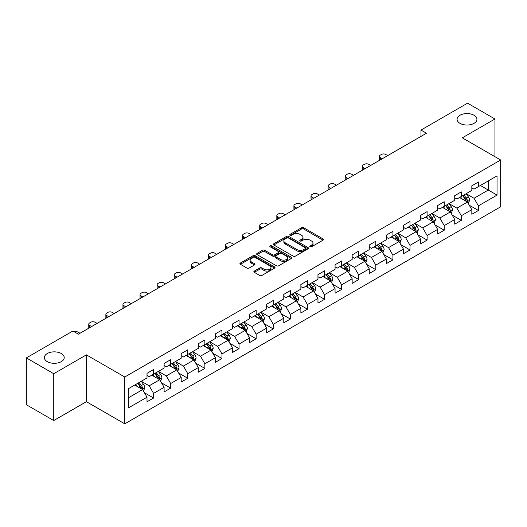 <?xml version="1.0" encoding="UTF-8"?>
<svg xmlns="http://www.w3.org/2000/svg" width="527" height="527" viewBox="0 0 527 527"><rect width="100%" height="100%" fill="white"/><g stroke="black" fill="none" stroke-linecap="round" stroke-linejoin="round"><path stroke-width="0.79" d="M310.107 246.755A1.067 0.613 0 0 0 311.615 246.755L323.044 240.154A1.522 0.876 0 0 0 323.486 239.535A1.522 0.876 0 0 0 323.044 238.909L303.677 227.73A1.522 0.876 0 0 0 301.53 227.73L290.1 234.331A1.067 0.613 0 0 0 289.784 234.765A1.067 0.613 0 0 0 290.1 235.2A1.067 0.613 0 0 0 291.602 235.2L293.084 234.344A4.868 2.813 0 0 1 299.968 234.344L301.582 235.279A4.868 2.813 0 0 1 303.005 237.262A4.868 2.813 0 0 1 301.582 239.251L300.1 240.108A1.067 0.613 0 0 0 299.791 240.543A1.067 0.613 0 0 0 300.1 240.977A1.067 0.613 0 0 0 301.609 240.977L303.084 240.121A4.868 2.813 0 0 1 309.975 240.121L311.582 241.056A4.868 2.813 0 0 1 313.012 243.039A4.868 2.813 0 0 1 311.582 245.029L310.107 245.885A1.067 0.613 0 0 0 309.797 246.32A1.067 0.613 0 0 0 310.107 246.755L310.107 245.885M61.31 353.531A9.921 5.725 0 0 0 50.5 352.293A9.921 5.725 0 0 0 44.373 357.583A9.921 5.725 0 0 0 47.278 361.634A9.921 5.725 0 0 0 58.089 362.872A9.921 5.725 0 0 0 64.215 357.583A9.921 5.725 0 0 0 61.31 353.531M474.017 115.255A9.921 5.725 0 0 0 463.213 114.016A9.921 5.725 0 0 0 457.087 119.306A9.921 5.725 0 0 0 459.992 123.358A9.921 5.725 0 0 0 470.802 124.596A9.921 5.725 0 0 0 476.922 119.306A9.921 5.725 0 0 0 474.017 115.255M254.304 271.082A1.522 0.876 0 0 0 253.862 271.701A1.522 0.876 0 0 0 254.304 272.321L259.739 275.456A1.522 0.876 0 0 0 261.886 275.456L274.58 268.131A1.522 0.876 0 0 0 275.028 267.512A1.522 0.876 0 0 0 274.58 266.886L255.22 255.707A1.522 0.876 0 0 0 253.065 255.707L240.378 263.039A1.522 0.876 0 0 0 239.93 263.658A1.522 0.876 0 0 0 240.378 264.277L246.939 268.072A1.522 0.876 0 0 0 249.087 268.072L254.521 264.929A1.522 0.876 0 0 0 254.963 264.31A1.522 0.876 0 0 0 254.521 263.691L251.267 261.814A4.071 2.352 0 0 1 250.075 260.154A4.071 2.352 0 0 1 252.585 257.98A4.071 2.352 0 0 1 257.018 258.487L269.765 265.845A4.071 2.352 0 0 1 270.957 267.512A4.071 2.352 0 0 1 268.447 269.679A4.071 2.352 0 0 1 264.014 269.172L261.886 267.947A1.522 0.876 0 0 0 259.739 267.947L254.304 271.082L254.304 272.321L259.739 269.211L259.739 267.947M86.402 354.862L53.747 373.715L26.35 357.899L26.35 404.723L53.747 420.539L86.402 401.686L124.761 423.827L124.761 377.009L86.402 354.862L86.402 401.686M494.952 156.697L494.952 118.99L462.291 137.843L500.65 159.991L124.761 377.009M494.952 118.99L467.554 103.173L420.981 130.064L420.981 136.388M26.35 357.899L72.924 331.009L78.404 334.171L426.462 133.226L420.981 130.064M293.19 256.142A1.522 0.876 0 0 0 295.344 256.142L308.038 248.816A1.522 0.876 0 0 0 308.479 248.197A1.522 0.876 0 0 0 308.038 247.571L288.671 236.392A1.522 0.876 0 0 0 286.523 236.392L273.829 243.724A1.522 0.876 0 0 0 273.381 244.344A1.522 0.876 0 0 0 273.829 244.963L293.19 256.142M270.542 246.979A1.067 0.613 0 0 1 271.622 247.13L271.622 245.865L291.306 257.229A1.522 0.876 0 0 1 291.754 257.855A1.522 0.876 0 0 1 291.306 258.474L278.618 265.799A1.522 0.876 0 0 1 276.464 265.799L257.104 254.62L257.104 253.382A1.522 0.876 0 0 0 256.656 254.001A1.522 0.876 0 0 0 257.104 254.62M257.104 253.382L262.532 250.246A1.522 0.876 0 0 1 264.686 250.246L272.538 254.778A1.522 0.876 0 0 0 274.692 254.778L278.296 252.696A1.522 0.876 0 0 0 278.737 252.077A1.522 0.876 0 0 0 278.296 251.458L270.12 246.735A1.067 0.613 0 0 1 269.804 246.3A1.067 0.613 0 0 1 270.463 245.734A1.067 0.613 0 0 1 271.622 245.865M124.761 423.827L500.65 206.808L500.65 159.991M144.431 392.727L153.581 398.01L153.581 393.392L164.101 387.319L164.101 391.936L170.676 388.142L170.676 383.524L181.196 377.451L181.196 382.068L187.777 378.274L187.777 373.656L198.297 367.582L198.297 372.2L204.871 368.406L204.871 363.782L215.391 357.708L215.391 362.326L221.966 358.531L221.966 353.913L232.486 347.84L232.486 352.458L239.06 348.663L239.06 344.045L249.581 337.972L249.581 342.59L256.155 338.795L256.155 334.171L266.675 328.097L266.675 332.715L273.256 328.92L273.256 324.303L283.776 318.229L283.776 322.847L290.351 319.052L290.351 314.435L300.871 308.361L300.871 312.979L307.445 309.184L307.445 304.56L317.965 298.486L317.965 303.111L324.54 299.31L324.54 294.692L335.06 288.618L335.06 293.236L341.634 289.442L341.634 284.824L352.155 278.75L352.155 283.368L358.735 279.573L358.735 274.949L369.256 268.875L369.256 273.5L375.83 269.699L375.83 265.081L386.35 259.007L386.35 263.625L392.925 259.831L392.925 255.213L403.445 249.139L403.445 253.757L410.019 249.963L410.019 245.338L420.539 239.265L420.539 243.889L427.114 240.088L427.114 235.47L437.634 229.397L437.634 234.014L444.215 230.22L444.215 225.602L454.735 219.528L454.735 224.146L461.309 220.352L461.309 215.734L471.83 209.654L471.83 214.278L478.404 210.477L478.404 205.859L497.033 195.102L497.033 175.873L488.265 180.932L488.265 190.043L497.033 195.102M153.581 398.01L147.007 401.811L147.007 397.193L128.377 407.944L128.377 388.715L147.007 377.958L147.007 373.34L153.581 369.539L153.581 374.157L164.101 368.083L164.101 363.465L170.676 359.671L170.676 364.289L181.196 358.215L181.196 353.597L187.777 349.803L187.777 354.421L198.297 348.347L198.297 343.729L204.871 339.928L204.871 344.553L215.391 338.472L215.391 333.854L221.966 330.06L221.966 334.678L232.486 328.604L232.486 323.986L239.06 320.192L239.06 324.81L249.581 318.736L249.581 314.118L256.155 310.317L256.155 314.942L266.675 308.862L266.675 304.244L273.256 300.449L273.256 305.067L283.776 298.993L283.776 294.376L290.351 290.581L290.351 295.199L300.871 289.125L300.871 284.508L307.445 280.707L307.445 285.331L317.965 279.257L317.965 274.633L324.54 270.838L324.54 275.456L335.06 269.383L335.06 264.765L341.634 260.97L341.634 265.588L352.155 259.515L352.155 254.897L358.735 251.096L358.735 255.72L369.256 249.646L369.256 245.022L375.83 241.228L375.83 245.845L386.35 239.772L386.35 235.154L392.925 231.36L392.925 235.977L403.445 229.904L403.445 225.286L410.019 221.485L410.019 226.109L420.539 220.036L420.539 215.411L427.114 211.617L427.114 216.235L437.634 210.161L437.634 205.543L444.215 201.749L444.215 206.367L454.735 200.293L454.735 195.675L461.309 191.881L461.309 196.499L471.83 190.425L471.83 185.8L478.404 182.006L478.404 186.624L497.033 175.873M151.829 375.171L159.721 379.73L149.2 385.804L141.308 381.245M147.007 375.428L149.2 376.693L153.581 374.157M149.2 385.804L153.581 393.392M159.721 379.73L164.101 387.319M168.923 365.303L176.815 369.855L166.295 375.929L158.403 371.377M164.101 365.554L166.295 366.818L170.676 364.289M166.295 375.929L170.676 383.524M176.815 369.855L181.196 377.451M186.018 355.435L193.91 359.987L183.389 366.061L175.498 361.509M181.196 355.685L183.389 356.95L187.777 354.421M183.389 366.061L187.777 373.656M193.91 359.987L198.297 367.582M203.119 345.56L211.004 350.119L200.484 356.193L192.599 351.634M198.297 345.817L200.484 347.082L204.871 344.553M200.484 356.193L204.871 363.782M211.004 350.119L215.391 357.708M220.214 335.692L228.105 340.244L217.585 346.318L209.693 341.766M215.391 335.943L217.585 337.208L221.966 334.678M217.585 346.318L221.966 353.913M228.105 340.244L232.486 347.84M237.308 325.824L245.2 330.376L234.68 336.45L226.788 331.898M232.486 326.075L234.68 327.339L239.06 324.81M234.68 336.45L239.06 344.045M245.2 330.376L249.581 337.972M254.403 315.95L262.294 320.508L251.774 326.582L243.882 322.023M249.581 316.207L251.774 317.471L256.155 314.942M251.774 326.582L256.155 334.171M262.294 320.508L266.675 328.097M271.497 306.082L279.389 310.634L268.869 316.714L260.977 312.155M266.675 306.332L268.869 307.597L273.256 305.067M268.869 316.714L273.256 324.303M279.389 310.634L283.776 318.229M288.598 296.214L296.484 300.765L285.963 306.839L278.078 302.287M283.776 296.464L285.963 297.729L290.351 295.199M285.963 306.839L290.351 314.435M296.484 300.765L300.871 308.361M305.693 286.339L313.585 290.897L303.065 296.971L295.173 292.413M300.871 286.596L303.065 287.861L307.445 285.331M303.065 296.971L307.445 304.56M313.585 290.897L317.965 298.486M322.787 276.471L330.679 281.023L320.159 287.103L312.267 282.544M317.965 276.721L320.159 277.986L324.54 275.456M320.159 287.103L324.54 294.692M330.679 281.023L335.06 288.618M339.882 266.603L347.774 271.155L337.254 277.228L329.362 272.676M335.06 266.853L337.254 268.118L341.634 265.588M337.254 277.228L341.634 284.824M347.774 271.155L352.155 278.75M356.977 256.728L364.868 261.287L354.348 267.36L346.456 262.802M352.155 256.985L354.348 258.25L358.735 255.72M354.348 267.36L358.735 274.949M364.868 261.287L369.256 268.875M374.078 246.86L381.963 251.419L371.443 257.492L363.558 252.934M369.256 247.11L371.443 248.375L375.83 245.845M371.443 257.492L375.83 265.081M381.963 251.419L386.35 259.007M391.172 236.992L399.064 241.544L388.544 247.618L380.652 243.066M386.35 237.242L388.544 238.507L392.925 235.977M388.544 247.618L392.925 255.213M399.064 241.544L403.445 249.139M408.267 227.117L416.159 231.676L405.638 237.749L397.747 233.191M403.445 227.374L405.638 228.639L410.019 226.109M405.638 237.749L410.019 245.338M416.159 231.676L420.539 239.265M425.361 217.249L433.253 221.808L422.733 227.881L414.841 223.323M420.539 217.499L422.733 218.771L427.114 216.235M422.733 227.881L427.114 235.47M433.253 221.808L437.634 229.397M442.456 207.381L450.348 211.933L439.828 218.007L431.936 213.455M437.634 207.631L439.828 208.896L444.215 206.367M439.828 218.007L444.215 225.602M450.348 211.933L454.735 219.528M459.557 197.506L467.442 202.065L456.922 208.139L449.03 203.58M454.735 197.763L456.922 199.028L461.309 196.499M456.922 208.139L461.309 215.734M467.442 202.065L471.83 209.654M480.374 185.484L488.265 190.043L474.017 198.271L466.131 193.712M471.83 187.889L474.017 189.16L478.404 186.624M474.017 198.271L478.404 205.859M53.747 373.715L53.747 420.539M128.377 397.826L142.626 389.598L134.734 385.039M142.626 389.598L147.007 397.193M469.254 205.194L478.404 210.477M452.159 215.069L461.309 220.352M435.058 224.937L444.215 230.22M417.964 234.805L427.114 240.088M400.869 244.68L410.019 249.963M383.775 254.548L392.925 259.831M366.68 264.416L375.83 269.699M349.579 274.29L358.735 279.573M332.484 284.158L341.634 289.442M315.39 294.026L324.54 299.31M298.295 303.901L307.445 309.184M281.201 313.769L290.351 319.052M264.106 323.637L273.256 328.92M247.005 333.512L256.155 338.795M229.91 343.38L239.06 348.663M212.816 353.248L221.966 358.531M195.721 363.123L204.871 368.406M178.627 372.991L187.777 378.274M161.525 382.859L170.676 388.142M310.535 246.899L311.582 246.293A4.868 2.813 0 0 0 313.012 244.304L313.012 243.039M303.005 237.262L303.005 238.533A4.868 2.813 0 0 1 301.582 240.516L300.528 241.129M323.018 240.167L303.677 228.995A1.522 0.876 0 0 0 301.53 228.995L290.522 235.352M308.018 248.83L288.671 237.664A1.522 0.876 0 0 0 286.523 237.664L273.849 244.976M305.344 248.632A1.067 0.613 0 0 0 305.66 248.197A1.067 0.613 0 0 0 305.344 247.762L288.348 237.947A1.067 0.613 0 0 0 286.846 237.947L285.285 238.85A4.868 2.813 0 0 0 283.862 240.839A4.868 2.813 0 0 0 285.285 242.822L296.905 249.528A4.868 2.813 0 0 0 303.789 249.528L305.344 248.632L305.344 249.897A1.067 0.613 0 0 0 305.66 249.462L305.66 248.197M283.862 240.839L283.862 242.104A4.868 2.813 0 0 0 285.285 244.087L285.285 242.822M305.344 249.897L303.789 250.793A4.868 2.813 0 0 1 296.905 250.793L285.285 244.087M257.123 254.633L262.532 251.511L262.532 250.246M278.737 252.077L278.737 253.342A1.522 0.876 0 0 1 278.296 253.961L274.692 256.043A1.522 0.876 0 0 1 272.538 256.043L264.686 251.511A1.522 0.876 0 0 0 262.532 251.511M271.622 247.13L291.286 258.487M280.687 259.482A4.071 2.352 0 0 0 285.12 259.989A4.071 2.352 0 0 0 287.63 257.822A4.071 2.352 0 0 0 286.438 256.162L281.952 253.566A1.522 0.876 0 0 0 279.797 253.566L276.194 255.648A1.522 0.876 0 0 0 275.746 256.267A1.522 0.876 0 0 0 276.194 256.893L280.687 259.482L280.687 260.746A4.071 2.352 0 0 0 285.12 261.26A4.071 2.352 0 0 0 287.63 259.086L287.63 257.822M275.746 256.267L275.746 257.532A1.522 0.876 0 0 0 276.194 258.158L276.194 256.893M280.687 260.746L276.194 258.158M270.957 267.512L270.957 268.777A4.071 2.352 0 0 1 268.447 270.944A4.071 2.352 0 0 1 264.014 270.437L261.886 269.211A1.522 0.876 0 0 0 259.739 269.211M250.075 260.154L250.075 261.418A4.071 2.352 0 0 0 251.267 263.078L251.267 261.814M254.501 264.943L251.267 263.078M274.58 266.886L274.58 268.131L255.22 256.978A1.522 0.876 0 0 0 253.065 256.978L240.398 264.29M468.312 203.567L469.616 200.28A4.104 2.371 -120 0 0 468.305 196.782L466.039 193.765M382.24 158.759L380.296 157.639A3.103 1.792 0 0 1 379.394 156.367A3.103 1.792 0 0 1 380.296 155.103L381.396 154.47A3.103 1.792 0 0 1 385.777 154.47L387.72 155.59M462.1 198.975L460.565 196.927M379.651 160.248A3.103 1.792 180 0 1 379.394 159.536L379.394 156.367M466.81 201.696L467.396 200.458A4.104 2.371 -120 0 0 466.224 197.987L463.958 194.964M462.93 195.557L465.44 198.91A2.095 1.206 60 0 1 465.822 199.542L467.396 200.458M462.647 195.728L464.906 198.745A4.104 2.371 60 0 1 466.079 201.215M451.217 213.435L452.515 210.148A4.104 2.371 -120 0 0 451.211 206.65L448.945 203.633M365.145 168.627L363.202 167.507A3.103 1.792 0 0 1 362.293 166.242A3.103 1.792 0 0 1 363.202 164.977L364.302 164.345A3.103 1.792 0 0 1 368.683 164.345L370.619 165.465M445.005 208.85L443.464 206.795M362.556 170.122A3.103 1.792 180 0 1 362.293 169.404L362.293 166.242M449.715 211.571L450.302 210.326A4.104 2.371 -120 0 0 449.123 207.855L446.863 204.838M445.835 205.431L448.345 208.778A2.095 1.206 60 0 1 448.727 209.417L450.302 210.326M445.546 205.596L447.812 208.613A4.104 2.371 60 0 1 448.984 211.083M434.116 223.303L435.421 220.022A4.104 2.371 -120 0 0 434.11 216.525L431.85 213.501M348.051 178.495L346.107 177.375A3.103 1.792 0 0 1 345.198 176.11A3.103 1.792 0 0 1 346.107 174.845L347.201 174.213A3.103 1.792 0 0 1 351.588 174.213L353.525 175.333M427.904 218.718L426.369 216.669M345.462 179.99A3.103 1.792 180 0 1 345.198 179.272L345.198 176.11M432.614 221.439L433.207 220.194A4.104 2.371 -120 0 0 432.028 217.723L429.768 214.706M428.741 215.299L431.251 218.652A2.095 1.206 60 0 1 431.626 219.285L433.207 220.194M428.451 215.464L430.717 218.488A4.104 2.371 60 0 1 431.89 220.958M417.022 233.178L418.326 229.891A4.104 2.371 -120 0 0 417.015 226.393L414.756 223.376M330.949 188.363L329.013 187.25A3.103 1.792 0 0 1 328.104 185.978A3.103 1.792 0 0 1 329.013 184.713L330.106 184.081A3.103 1.792 0 0 1 334.493 184.081L336.43 185.201M410.81 228.586L409.275 226.538M328.361 189.858A3.103 1.792 180 0 1 328.104 189.147L328.104 185.978M415.52 231.307L416.106 230.068A4.104 2.371 -120 0 0 414.933 227.598L412.674 224.574M411.64 225.167L414.15 228.52A2.095 1.206 60 0 1 414.532 229.153L416.106 230.068M411.356 225.339L413.616 228.356A4.104 2.371 60 0 1 414.795 230.826M399.927 243.046L401.231 239.759A4.104 2.371 -120 0 0 399.921 236.261L397.661 233.244M313.855 198.238L311.918 197.118A3.103 1.792 0 0 1 311.009 195.853A3.103 1.792 0 0 1 311.918 194.588L313.012 193.956A3.103 1.792 0 0 1 317.399 193.956L319.336 195.076M393.715 238.461L392.18 236.406M311.266 199.733A3.103 1.792 180 0 1 311.009 199.015L311.009 195.853M398.425 241.175L399.011 239.937A4.104 2.371 -120 0 0 397.839 237.466L395.573 234.449M394.545 235.042L397.055 238.388A2.095 1.206 60 0 1 397.437 239.027L399.011 239.937M394.262 235.207L396.521 238.224A4.104 2.371 60 0 1 397.701 240.694M382.833 252.914L384.137 249.633A4.104 2.371 -120 0 0 382.826 246.135L380.56 243.112M296.76 208.106L294.824 206.986A3.103 1.792 0 0 1 293.914 205.721A3.103 1.792 0 0 1 294.824 204.456L295.917 203.824A3.103 1.792 0 0 1 300.298 203.824L302.241 204.944M376.621 248.329L375.086 246.28M294.171 209.601A3.103 1.792 180 0 1 293.914 208.883L293.914 205.721M381.331 251.05L381.917 249.805A4.104 2.371 -120 0 0 380.744 247.334L378.478 244.317M377.451 244.91L379.96 248.263A2.095 1.206 60 0 1 380.342 248.896L381.917 249.805M377.167 245.075L379.427 248.092A4.104 2.371 60 0 1 380.599 250.562M365.738 262.782L367.036 259.501A4.104 2.371 -120 0 0 365.731 256.003L363.465 252.986M279.666 217.974L277.722 216.854A3.103 1.792 0 0 1 276.82 215.589A3.103 1.792 0 0 1 277.722 214.324L278.823 213.692A3.103 1.792 0 0 1 283.203 213.692L285.147 214.812M359.526 258.197L357.985 256.148M277.077 219.469A3.103 1.792 180 0 1 276.82 218.758L276.82 215.589M364.236 260.918L364.822 259.679A4.104 2.371 -120 0 0 363.643 257.209L361.384 254.185M360.356 254.778L362.866 258.131A2.095 1.206 60 0 1 363.248 258.764L364.822 259.679M360.066 254.943L362.332 257.966A4.104 2.371 60 0 1 363.505 260.437M348.637 272.657L349.941 269.369A4.104 2.371 -120 0 0 348.63 265.871L346.371 262.854M262.571 227.848L260.628 226.729A3.103 1.792 0 0 1 259.719 225.464A3.103 1.792 0 0 1 260.628 224.199L261.721 223.567A3.103 1.792 0 0 1 266.109 223.567L268.045 224.686M342.425 268.072L340.89 266.016M259.982 229.344A3.103 1.792 180 0 1 259.719 228.626L259.719 225.464M347.135 270.786L347.728 269.547A4.104 2.371 -120 0 0 346.549 267.077L344.289 264.06M343.261 264.653L345.771 267.999A2.095 1.206 60 0 1 346.147 268.638L347.728 269.547M342.972 264.817L345.238 267.835A4.104 2.371 60 0 1 346.41 270.305M331.542 282.525L332.847 279.244A4.104 2.371 -120 0 0 331.536 275.746L329.276 272.722M245.47 237.717L243.533 236.597A3.103 1.792 0 0 1 242.624 235.332A3.103 1.792 0 0 1 243.533 234.067L244.627 233.435A3.103 1.792 0 0 1 249.014 233.435L250.951 234.555M325.33 277.94L323.795 275.891M242.881 239.212A3.103 1.792 180 0 1 242.624 238.494L242.624 235.332M330.04 280.66L330.633 279.415A4.104 2.371 -120 0 0 329.454 276.945L327.195 273.928M326.167 274.521L328.67 277.874A2.095 1.206 60 0 1 329.052 278.506L330.633 279.415M325.877 274.686L328.137 277.703A4.104 2.371 60 0 1 329.316 280.173M314.448 292.393L315.752 289.112A4.104 2.371 -120 0 0 314.441 285.614L312.182 282.597M228.375 247.585L226.439 246.465A3.103 1.792 0 0 1 225.53 245.2A3.103 1.792 0 0 1 226.439 243.935L227.532 243.303A3.103 1.792 0 0 1 231.92 243.303L233.856 244.423M308.236 287.808L306.701 285.759M225.787 249.08A3.103 1.792 180 0 1 225.53 248.369L225.53 245.2M312.946 290.529L313.532 289.29A4.104 2.371 -120 0 0 312.359 286.82L310.1 283.796M309.066 284.389L311.576 287.742A2.095 1.206 60 0 1 311.958 288.374L313.532 289.29M308.782 284.554L311.042 287.577A4.104 2.371 60 0 1 312.221 290.048M297.353 302.267L298.657 298.98A4.104 2.371 -120 0 0 297.347 295.482L295.08 292.465M211.281 257.459L209.344 256.339A3.103 1.792 0 0 1 208.435 255.075A3.103 1.792 0 0 1 209.344 253.81L210.438 253.177A3.103 1.792 0 0 1 214.818 253.177L216.762 254.297M291.141 297.683L289.606 295.627M208.692 258.955A3.103 1.792 180 0 1 208.435 258.237L208.435 255.075M295.851 300.397L296.438 299.158A4.104 2.371 -120 0 0 295.265 296.688L292.999 293.664M291.971 294.264L294.481 297.61A2.095 1.206 60 0 1 294.863 298.249L296.438 299.158M291.688 294.428L293.947 297.445A4.104 2.371 60 0 1 295.127 299.916M280.259 312.136L281.563 308.855A4.104 2.371 -120 0 0 280.252 305.357L277.986 302.333M194.186 267.327L192.243 266.207A3.103 1.792 0 0 1 191.341 264.943A3.103 1.792 0 0 1 192.243 263.678L193.343 263.045A3.103 1.792 0 0 1 197.724 263.045L199.667 264.165M274.047 307.551L272.505 305.502M191.597 268.823A3.103 1.792 180 0 1 191.341 268.105L191.341 264.943M278.757 310.271L279.343 309.026A4.104 2.371 -120 0 0 278.164 306.556L275.904 303.539M274.877 304.132L277.386 307.478A2.095 1.206 60 0 1 277.769 308.117L279.343 309.026M274.587 304.296L276.853 307.313A4.104 2.371 60 0 1 278.025 309.784M263.157 322.004L264.462 318.723A4.104 2.371 -120 0 0 263.151 315.225L260.891 312.208M177.092 277.195L175.148 276.076A3.103 1.792 0 0 1 174.239 274.811A3.103 1.792 0 0 1 175.148 273.546L176.249 272.914A3.103 1.792 0 0 1 180.629 272.914L182.566 274.033M256.945 317.419L255.411 315.37M174.503 278.691A3.103 1.792 180 0 1 174.239 277.979L174.239 274.811M261.662 320.139L262.248 318.894A4.104 2.371 -120 0 0 261.069 316.424L258.81 313.407M257.782 314L260.292 317.353A2.095 1.206 60 0 1 260.667 317.985L262.248 318.894M257.492 314.164L259.758 317.188A4.104 2.371 60 0 1 260.931 319.658M246.063 331.878L247.367 328.591A4.104 2.371 -120 0 0 246.056 325.093L243.797 322.076M159.991 287.07L158.054 285.95A3.103 1.792 0 0 1 157.145 284.685A3.103 1.792 0 0 1 158.054 283.421L159.147 282.788A3.103 1.792 0 0 1 163.535 282.788L165.471 283.901M239.851 327.293L238.316 325.238M157.402 288.565A3.103 1.792 180 0 1 157.145 287.847L157.145 284.685M244.561 330.007L245.154 328.769A4.104 2.371 -120 0 0 243.975 326.299L241.715 323.275M240.687 323.874L243.191 327.221A2.095 1.206 60 0 1 243.573 327.86L245.154 328.769M240.398 324.039L242.657 327.056A4.104 2.371 60 0 1 243.836 329.527M228.968 341.746L230.273 338.466A4.104 2.371 -120 0 0 228.962 334.968L226.702 331.944M142.896 296.938L140.959 295.818A3.103 1.792 0 0 1 140.05 294.553A3.103 1.792 0 0 1 140.959 293.289L142.053 292.656A3.103 1.792 0 0 1 146.44 292.656L148.377 293.776M222.756 337.161L221.221 335.113M140.307 298.434A3.103 1.792 180 0 1 140.05 297.715L140.05 294.553M227.466 339.882L228.053 338.637A4.104 2.371 -120 0 0 226.88 336.167L224.621 333.15M223.586 333.743L226.096 337.089A2.095 1.206 60 0 1 226.478 337.728L228.053 338.637M223.303 333.907L225.563 336.924A4.104 2.371 60 0 1 226.742 339.395M211.874 351.614L213.178 348.334A4.104 2.371 -120 0 0 211.867 344.836L209.601 341.819M125.801 306.806L123.865 305.686A3.103 1.792 0 0 1 122.956 304.422A3.103 1.792 0 0 1 123.865 303.157L124.958 302.524A3.103 1.792 0 0 1 129.339 302.524L131.282 303.644M205.662 347.029L204.127 344.981M123.213 308.302A3.103 1.792 180 0 1 122.956 307.59L122.956 304.422M210.372 349.75L210.958 348.505A4.104 2.371 -120 0 0 209.786 346.035L207.519 343.018M206.492 343.611L209.002 346.964A2.095 1.206 60 0 1 209.384 347.596L210.958 348.505M206.209 343.775L208.468 346.799A4.104 2.371 60 0 1 209.647 349.269M194.779 361.489L196.084 358.202A4.104 2.371 -120 0 0 194.773 354.704L192.507 351.687M108.707 316.681L106.764 315.561A3.103 1.792 0 0 1 105.861 314.296A3.103 1.792 0 0 1 106.764 313.031L107.864 312.392A3.103 1.792 0 0 1 112.244 312.392L114.188 313.512M188.567 356.904L187.026 354.849M106.118 318.176A3.103 1.792 180 0 1 105.861 317.458L105.861 314.296M193.277 359.618L193.864 358.38A4.104 2.371 -120 0 0 192.691 355.909L190.425 352.886M189.397 353.485L191.907 356.832A2.095 1.206 60 0 1 192.289 357.471L193.864 358.38M189.114 353.65L191.373 356.667A4.104 2.371 60 0 1 192.546 359.137M177.678 371.357L178.982 368.07A4.104 2.371 -120 0 0 177.671 364.579L175.412 361.555M91.612 326.549L89.669 325.429A3.103 1.792 0 0 1 88.76 324.164A3.103 1.792 0 0 1 89.669 322.899L90.769 322.267A3.103 1.792 0 0 1 95.15 322.267L97.087 323.387M171.466 366.772L169.931 364.717M89.023 328.044A3.103 1.792 180 0 1 88.76 327.326L88.76 324.164M176.183 369.493L176.769 368.248A4.104 2.371 -120 0 0 175.59 365.778L173.33 362.76M172.303 363.353L174.812 366.7A2.095 1.206 60 0 1 175.188 367.339L176.769 368.248M172.013 363.518L174.279 366.535A4.104 2.371 60 0 1 175.451 369.005M160.583 381.225L161.888 377.945A4.104 2.371 -120 0 0 160.577 374.447L158.317 371.43M74.36 331.839A3.103 1.792 0 0 1 78.055 332.135L79.992 333.255M154.371 376.64L152.837 374.592M159.082 379.361L159.674 378.116A4.104 2.371 -120 0 0 158.495 375.646L156.236 372.629M155.208 373.221L157.711 376.574A2.095 1.206 60 0 1 158.093 377.207L159.674 378.116M154.918 373.386L157.178 376.41A4.104 2.371 60 0 1 158.357 378.88M143.489 391.1L144.793 387.813A4.104 2.371 -120 0 0 143.482 384.315L141.223 381.298M137.277 386.508L135.742 384.46M141.987 389.229L142.573 387.991A4.104 2.371 -120 0 0 141.401 385.52L139.141 382.497M138.107 383.096L140.617 386.443A2.095 1.206 60 0 1 140.999 387.082L142.573 387.991M137.824 383.261L140.083 386.278A4.104 2.371 60 0 1 141.262 388.748M311.582 246.293L311.582 245.029M300.1 240.977L300.1 240.108M301.582 240.516L301.582 239.251M290.1 235.2L290.1 234.331M301.53 228.995L301.53 227.73M303.677 228.995L303.677 227.73M323.044 240.154L323.044 238.909M273.829 244.963L273.829 243.724M286.523 237.664L286.523 236.392M288.671 237.664L288.671 236.392M308.038 248.816L308.038 247.571M296.905 250.793L296.905 249.528M303.789 250.793L303.789 249.528M264.686 251.511L264.686 250.246M272.538 256.043L272.538 254.778M274.692 256.043L274.692 254.778M278.296 253.961L278.296 252.696M291.306 258.474L291.306 257.229M261.886 269.211L261.886 267.947M264.014 270.437L264.014 269.172M254.521 264.929L254.521 263.691M240.378 264.277L240.378 263.039M253.065 256.978L253.065 255.707M255.22 256.978L255.22 255.707M380.296 157.639L380.296 159.872M467.041 201.828L469.59 200.359M466.224 197.987L468.305 196.782M463.299 199.674L464.906 198.745M363.202 167.507L363.202 169.747M449.946 211.702L452.489 210.227M449.123 207.855L451.211 206.65M446.204 209.542L447.812 208.613M346.107 177.375L346.107 179.615M432.845 221.571L435.394 220.102M432.028 217.723L434.11 216.525M429.11 219.41L430.717 218.488M329.013 187.25L329.013 189.483M415.75 231.439L418.3 229.97M414.933 227.598L417.015 226.393M412.015 229.285L413.616 228.356M311.918 197.118L311.918 199.358M398.656 241.313L401.205 239.838M397.839 237.466L399.921 236.261M394.914 239.153L396.521 238.224M294.824 206.986L294.824 209.226M381.561 251.181L384.111 249.712M380.744 247.334L382.826 246.135M377.819 249.021L379.427 248.092M277.722 216.854L277.722 219.094M364.467 261.049L367.009 259.58M363.643 257.209L365.731 256.003M360.725 258.895L362.332 257.966M260.628 226.729L260.628 228.968M347.365 270.924L349.915 269.449M346.549 267.077L348.63 265.871M343.63 268.763L345.238 267.835M243.533 236.597L243.533 238.836M330.271 280.792L332.82 279.323M329.454 276.945L331.536 275.746M326.536 278.631L328.137 277.703M226.439 246.465L226.439 248.704M313.176 290.66L315.726 289.191M312.359 286.82L314.441 285.614M309.435 288.506L311.042 287.577M209.344 256.339L209.344 258.579M296.082 300.535L298.631 299.059M295.265 296.688L297.347 295.482M292.34 298.374L293.947 297.445M192.243 266.207L192.243 268.447M278.987 310.403L281.53 308.934M278.164 306.556L280.252 305.357M275.246 308.242L276.853 307.313M175.148 276.076L175.148 278.315M261.886 320.271L264.435 318.802M261.069 316.424L263.151 315.225M258.151 318.117L259.758 317.188M158.054 285.95L158.054 288.19M244.791 330.146L247.341 328.67M243.975 326.299L246.056 325.093M241.056 327.985L242.657 327.056M140.959 295.818L140.959 298.058M227.697 340.014L230.246 338.545M226.88 336.167L228.962 334.968M223.955 337.853L225.563 336.924M123.865 305.686L123.865 307.926M210.602 349.882L213.152 348.413M209.786 346.035L211.867 344.836M206.861 347.721L208.468 346.799M106.764 315.561L106.764 317.801M193.508 359.757L196.051 358.281M192.691 355.909L194.773 354.704M189.766 357.596L191.373 356.667M89.669 325.429L89.669 327.669M176.407 369.625L178.956 368.156M175.59 365.778L177.671 364.579M172.672 367.464L174.279 366.535M159.312 379.493L161.861 378.024M158.495 375.646L160.577 374.447M155.577 377.332L157.178 376.41M142.218 389.361L144.767 387.892M141.401 385.52L143.482 384.315M138.476 387.207L140.083 386.278"/></g></svg>
